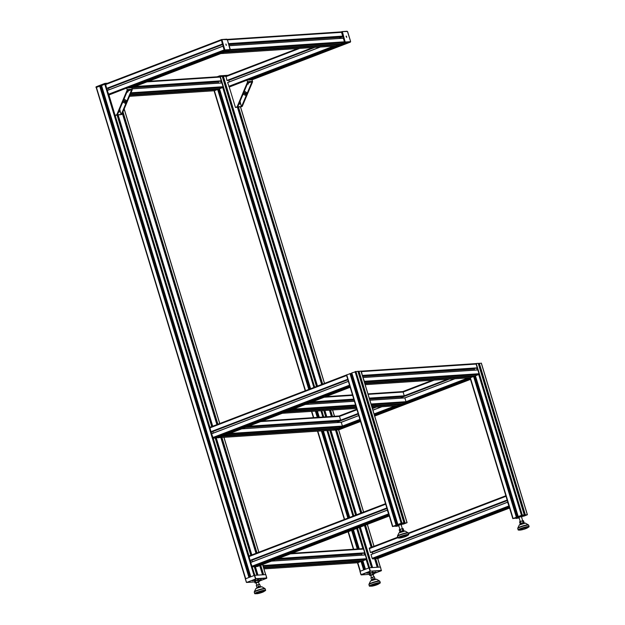 <?xml version="1.0" encoding="UTF-8"?>
<svg xmlns="http://www.w3.org/2000/svg" width="625" height="625" viewBox="0 0 625 625"><rect width="100%" height="100%" fill="white"/><g stroke="black" fill="none" stroke-linecap="round" stroke-linejoin="round"><path stroke-width="0.94" d="M397.852 525.227L392.492 526.57L396.039 525.156L397.945 525.039M398.844 525.883L395.641 526.383L398.648 525.266M401.18 524.812L401.742 524.766L401.227 524.969M401.742 524.016L407.086 522.672L403.438 524.109L401.68 524.188M399.82 524.32L397.867 524.453L401.961 522.984L403.938 522.859L400.727 524.086M395.43 525.492L396.391 525.469L395.805 525.797L393.383 526.359L395.43 525.492M404.141 523.75L403.188 523.773L403.773 523.445L406.187 522.883L404.141 523.75L404.023 523.352M402.852 523.094L399.086 524.078L402.844 523.062M398.82 525.805L396.688 526.18L398.703 525.422M350.539 373.5L346.469 374.977M360.961 371.117L358.039 371.523L404.117 523.125L358.039 371.523M402.625 523.805L402.477 523.32M401.859 524.008L401.734 523.602M357.875 371.242L403.938 522.859L357.875 371.242L351.773 372.859L397.867 524.453L351.781 372.859M351.938 373.398L350.609 373.656M397.406 523.266L351.875 373.422M397.172 525.242L351.109 373.625M350.555 373.484L396.602 525.102L350.555 373.484M518.156 517.312L512.82 518.648L516.367 517.234L518.273 517.117M519.172 517.961L515.977 518.461L518.992 517.398L518.18 517.359M521.508 516.891L522.07 516.844L521.555 517.047M522.07 516.094L525.367 514.859L527.414 514.75L523.773 516.188L522.008 516.266M520.148 516.398L518.164 516.555L522.289 515.062L524.266 514.938L521.055 516.156M515.766 517.57L516.719 517.547L516.133 517.875L513.719 518.438L515.766 517.57M524.477 515.828L523.516 515.852L524.102 515.523L526.523 514.961L524.477 515.828L524.352 515.43M523.18 515.172L519.414 516.156L523.172 515.141M519.148 517.883L517 518.258L519.031 517.5M481.289 363.188L478.367 363.602L524.445 515.203M522.953 515.883L522.805 515.398M522.188 516.086L522.062 515.68M478.203 363.32L524.266 514.938L478.203 363.32L475.461 363.641M517.734 515.344L475.336 375.789M517.5 517.32L474.516 375.844M221.266 39.672L105.57 84L106.625 88.383L222.367 44.031L221.352 39.641L224.156 49.922L223.008 46.156L107.273 90.508L108.922 94.984L126.664 88.062L131.711 87.734L132.18 89.266L127.078 89.602A1.016 0.883 86.2 0 1 127.039 90.375L116.945 114.367A1.016 0.883 86.2 0 1 116.445 114.875L115.117 115.383L108.922 94.984M226.617 50.375L128.609 87.938L226.617 50.375L224.648 50.508L224.156 49.922L224.648 50.508L229.695 50.172L227.727 50.305L129.719 87.859M105.484 84.617L221.531 40.148L221.617 39.531L227.328 39.664L230.258 49.32L229.734 50.164A0.633 0.555 86.2 0 1 229.484 50.352L226.148 51.539M106.625 88.383L107.172 88.414M108.328 87.977L109.016 89.773M222.523 44.555L108.547 88.234M107.281 90.438L222.992 46.094L107.273 90.508M341.883 36.5L228.68 43.953L341.852 36.508L342.695 36.109L341.547 32.344A0.633 0.555 -93.8 0 0 340.844 31.938M346.953 42.453L248.938 80.016L346.945 42.453L344.984 42.586L343.273 38.18L229.211 45.695L343.273 38.18M226.219 51.602L340.891 44.055L344.148 42.805A0.633 0.555 -93.8 0 0 344.484 42L344.984 42.586L350.062 42.242L348.055 42.383L250.047 79.938M225.898 76.078L297.805 48.523L225.898 76.078L226.953 80.461L227.492 80.5L313.648 47.484L227.492 80.5M228.656 80.055L229.344 81.852M342.852 36.633L339.664 37.859M314.734 47.414L228.875 80.312M227.609 82.516L320.141 47.055L227.617 82.508L229.25 87.055L247 80.141L229.273 86.93M263.531 574.758L265.68 574.617L262.617 564.516M262.523 574.805L259.734 565.617L262.531 574.797L257.961 575.102L255.391 566.648L257.445 566.492M255.203 566.375L257.961 575.102M388.82 514.5L387.273 510.086L250.688 562.43L254.883 575.305L256.859 575.18M101.492 85.477L250.758 576.789L254.047 575.523L104.781 84.211L101.492 85.477L250.766 576.781M245.414 578.883L249.062 577.445M100.258 86.125L104.781 84.211M101.656 86.023L100.328 86.281M250.703 576.805L101.594 86.047M249.961 577.094L100.828 86.25M100.273 86.109L249.484 577.273L100.273 86.109M265.797 574.617L254.695 575.312L245.398 578.844L96.227 87.586M378.188 567.203L380.344 567.062M360.227 527.109L372.516 567.562L377.188 567.25L374.625 558.797L372.648 558.93L372.148 558.352L371.008 554.578L507.805 502.156M357.516 528.148L369.547 567.758L371.523 567.625L359.305 527.461M365.422 569.242L368.711 567.977L366.141 559.523A0.633 0.555 -93.8 0 0 366.477 558.719L365.25 554.906L271.594 561.07L365.266 554.906M360.07 571.336L363.719 569.898L360.984 560.898M225.922 76.07L222.414 76.594L316.57 386.43L222.414 76.594M222.25 76.312L316.484 386.469L222.25 76.312L219.508 76.641L227.75 75.953M365.359 569.258L362.789 560.781M359.172 548.883L353.359 529.742M349.617 517.43L323.289 430.781M319.188 417.281L317.273 410.992M310.516 388.75L219.383 88.781M364.617 569.547L361.969 560.836M358.352 548.938L352.609 530.031M348.875 517.719L322.477 430.836M318.375 417.336L316.461 411.047M309.773 389.039L218.57 88.836M250.688 562.43L387.477 510.078M386.875 508.094L385.531 503.672L248.977 556L250.031 560.383L250.57 560.414M388.836 514.539L252.32 566.852L254.297 566.719L256.852 575.172M255.266 566.352L389.102 515.414M385.523 503.68L248.977 556M251.727 559.969L252.422 561.766M386.992 508.484L251.953 560.227M333.305 430.125L335.523 430.117L360.75 513.164L335.523 430.117L360.297 420.625L335.523 430.117M336.492 429.742L338.672 429.883L363.633 512.062M449.273 379.141L401.219 397.555M376.289 407.109L372.43 408.586M358.289 414L337.617 421.922M507.609 502.164L371.008 554.578M509.148 506.578L507.594 502.242M507.203 500.172L505.859 495.75L408.352 533.117L505.859 495.75M375.594 558.43L377.773 558.57M369.305 548.078L397.633 537.219L369.305 548.078L370.359 552.461L370.906 552.492L507.227 500.25L370.898 552.492M372.062 552.047L372.75 553.844M507.32 500.555L372.281 552.305M349.727 385.812L348.383 381.391M347.781 379.414L346.438 374.992L209.875 427.32L210.938 431.695L211.477 431.734L347.805 379.492L211.461 431.734M211.586 433.75L348.18 381.406L211.586 433.75L213.219 438.172L215.195 438.039L250.813 555.297M216.164 437.672L218.344 437.805M212.633 431.289L213.32 433.086M347.898 379.797L212.852 431.547M224.437 52.195L221.141 53.555A0.633 0.555 86.2 0 1 220.852 53.57M228.578 43.625L342.695 36.109L341.547 32.344L344.484 42L343.336 38.234L229.227 45.75M339.828 38.406L339.773 36.648M228.875 44.594L339.492 37.312M335.516 46.023A0.633 0.555 -93.8 0 0 335.805 46L339.055 44.758L338.953 44.18M285.992 411.891L282.703 413.25A0.633 0.555 86.2 0 1 282.414 413.266M287.703 411.25L356.102 406.797L287.773 411.297L291.039 410.047L355.789 405.789M397.078 405.719A0.633 0.555 -93.8 0 0 397.359 405.695L400.617 404.453L400.508 403.875M402.445 403.75L371.57 405.781L402.445 403.75L405.703 402.5A0.633 0.555 -93.8 0 0 406.039 401.695L404.828 397.875L369.875 400.18L404.828 397.875L454.688 378.781L404.844 397.883M401.383 398.102L401.328 396.344M309.031 403.062L354.062 400.102M369.539 399.078L401.055 397.008M403.438 396.195L369.344 398.445L403.406 396.203L404.25 395.805L403.109 392.039A0.633 0.555 -93.8 0 0 402.398 391.633M362.984 377.523L364.367 381.281A0.633 0.555 86.2 0 1 364.305 381.844M361.07 371.219A0.633 0.555 86.2 0 1 361.438 371.617L362.383 375.539M470.062 377.75A0.633 0.555 -93.8 0 0 470.352 377.727L473.602 376.484L473.5 375.906L516.469 517.211M475.398 375.781L518.164 516.555L475.406 375.781L478.688 374.531A0.633 0.555 -93.8 0 0 479.023 373.727L477.812 369.906L363.172 377.461L477.812 369.906M474.375 370.133L474.32 368.375M362.641 376.375L474.039 369.039M476.367 368.234L477.234 367.836L476.094 364.07A0.633 0.555 -93.8 0 0 475.391 363.664M222.391 436.266L219.102 437.617A0.633 0.555 86.2 0 1 218.812 437.641M224.102 435.617L338.828 428.125L342.102 426.875A0.633 0.555 -93.8 0 0 342.438 426.07L341.227 422.25L241.883 428.797L341.227 422.25M227.68 434.242A0.633 0.555 86.2 0 1 227.438 434.422L224.187 435.672L338.828 428.125M333.469 430.086A0.633 0.555 -93.8 0 0 333.758 430.07L337.008 428.82L336.906 428.25M337.781 422.477L337.727 420.711M245.43 427.438L337.453 421.375M339.781 420.578L340.648 420.18L339.5 416.414A0.633 0.555 -93.8 0 0 338.797 416.008M262.828 564.43L263.164 565.523A0.633 0.555 86.2 0 1 263.094 566.094M357.516 562.742A0.633 0.555 -93.8 0 0 357.797 562.719L361.055 561.477L360.945 560.898M362.852 560.773L365.422 569.234L362.859 560.773L366.141 559.523L263.156 566.305M361.828 555.133L361.773 553.367M275.141 559.711L361.492 554.031M363.82 553.227L364.688 552.828L363.547 549.062A0.633 0.555 -93.8 0 0 362.844 548.664M214.109 90.742A0.633 0.555 -93.8 0 0 214.398 90.727L217.648 89.477L217.547 88.906M310.617 388.711L219.484 88.773L130.203 94.656L219.469 88.781L310.578 388.727L219.453 88.781L222.742 87.531A0.633 0.555 -93.8 0 0 223.078 86.727L221.867 82.906L132.047 88.82L221.867 82.906M218.422 83.133L218.367 81.367M131.742 87.719L218.086 82.031M220.477 81.227L133.789 86.938L220.445 81.234L221.289 80.836L220.141 77.07A0.633 0.555 -93.8 0 0 219.438 76.664M226.156 45.266L225.922 44.078L226.32 45.281M226.352 45.336L225.898 44.016L226.352 45.336M131.703 87.734L229.773 50.141M346.414 36.172L346.68 37.414L346.227 36.094M346.25 36.156L346.703 37.344L346.086 36.297M227.438 39.859L341.547 32.344L342.078 31.578L347.453 31.508L350.586 41.398L350.102 42.219M96.078 86.82L104.945 83.398L107.648 83.211M95.93 87.242L104.938 83.406M219.617 75.852L217.148 76.797L219.695 75.828L227.977 75.281M403.227 530.688L400.305 531.578M403.359 531.117L403.195 530.57L400.273 531.461L400.437 532.008M403.703 530.422L403.148 528.617L402.133 528.68L399.211 529.797L399.766 531.609M402.68 530.492L402.133 528.68M400.711 531.086L400.164 529.273M403.266 531.141L400.523 531.977M398.852 537.633A4.711 0.609 -16.9 0 1 398.805 537.578A4.711 0.609 -16.9 0 1 403.133 535.625A4.711 0.609 -16.9 0 1 407.812 534.844A4.711 0.609 -16.9 0 1 407.805 534.906M407.648 535.383A5.727 0.734 163.1 0 0 408.789 534.547A5.727 0.734 163.1 0 0 400.734 536.297A5.727 0.734 163.1 0 0 397.828 537.875A5.727 0.734 163.1 0 0 399.242 537.938M400.992 524.32L398.617 525.039M401.094 524.531L398.656 525.266M397.453 523.227L397.781 524.93L401.719 524.062M523.555 522.766L520.633 523.648M523.688 523.195L523.523 522.648L520.602 523.539L520.766 524.086M524.031 522.5L523.477 520.695L520.492 521.352L519.539 521.875L520.094 523.688M523.016 522.57L522.461 520.758M521.047 523.164L520.492 521.352M523.602 523.219L520.852 524.055M519.18 529.711A4.711 0.609 -16.9 0 1 519.133 529.656A4.711 0.609 -16.9 0 1 523.461 527.703A4.711 0.609 -16.9 0 1 528.141 526.914A4.711 0.609 -16.9 0 1 528.133 526.984M527.977 527.461A5.727 0.734 163.1 0 0 529.117 526.625A5.727 0.734 163.1 0 0 521.062 528.375A5.727 0.734 163.1 0 0 518.164 529.953A5.727 0.734 163.1 0 0 519.57 530.016M521.32 516.398L518.953 517.117M521.422 516.609L518.352 517.398M517.781 515.305L518.109 517.008L522.055 516.141M254.359 575.406L255.586 579.016L246.563 582.469L245.398 578.844L246.328 582.266M252.867 580.617L255.641 580L252.867 580.617M259.008 580.078L261.312 579.633L259.148 580.539M253.437 580.625L254.484 580.227L253.391 580.477M259.023 580.117L260.148 579.852L259.062 580.258M260.094 586.469L258.445 586.539L257.18 587.359M260.219 586.867L260.055 586.328L257.133 587.211L257.297 587.758M256.82 587.18L256.266 585.367L257.898 584.727L259.672 584.32L260.367 586.359M260.219 586.125L259.672 584.32M258.445 586.539L257.898 584.727M260.133 586.891L257.383 587.727M255.711 593.383A4.711 0.609 -16.9 0 1 255.664 593.328A4.711 0.609 -16.9 0 1 259.992 591.383A4.711 0.609 -16.9 0 1 264.672 590.594A4.711 0.609 -16.9 0 1 264.664 590.656M264.508 591.133A5.727 0.734 163.1 0 0 265.648 590.297A5.727 0.734 163.1 0 0 264.859 590.164A5.727 0.734 163.1 0 0 258.594 591.695A5.727 0.734 163.1 0 0 254.695 593.625A5.727 0.734 163.1 0 0 256.102 593.688M254.789 580.906L258.5 579.789M258.438 582L256.07 582.727M258.539 582.211L256.102 582.953M258.953 579.891L254.477 581.297L254.961 582.883L259.438 581.477L258.539 582.031L259.438 581.477L258.445 579.766M255.859 582.32L255.375 580.734L254.477 581.297M255.414 582.984L254.961 582.883M257.617 580.031L258.094 581.617M380.453 567.07L369.359 567.766L359.938 571.359L361.227 574.914L369.336 574.383L361.281 574.906L370.383 571.148L381.383 570.711M367.531 573.07L370.297 572.453L367.531 573.07M373.672 572.531L375.969 572.078L373.812 572.984M368.094 573.078L369.141 572.672L368.055 572.922M373.68 572.57L374.812 572.305L373.727 572.703M374.758 578.914L373.102 578.984L371.836 579.812M374.883 579.32L374.711 578.773L371.789 579.664L371.961 580.211M371.477 579.625L370.93 577.82L374.328 576.766L375.023 578.812M374.883 578.578L374.328 576.766M373.102 578.984L372.555 577.18M374.789 579.344L372.047 580.172M370.367 585.828A4.711 0.609 -16.9 0 1 370.328 585.781A4.711 0.609 -16.9 0 1 374.656 583.828A4.711 0.609 -16.9 0 1 379.336 583.039A4.711 0.609 -16.9 0 1 379.328 583.109M379.172 583.586A5.727 0.734 163.1 0 0 380.305 582.742A5.727 0.734 163.1 0 0 379.516 582.609A5.727 0.734 163.1 0 0 373.25 584.141A5.727 0.734 163.1 0 0 369.352 586.07A5.727 0.734 163.1 0 0 370.766 586.141M369.453 573.359L373.164 572.242M373.102 574.453L370.727 575.172M373.195 574.664L370.766 575.398M373.609 572.336L369.141 573.742L369.625 575.328L374.094 573.922L373.195 574.484L374.094 573.922L373.109 572.219M370.516 574.773L370.039 573.188L369.141 573.742M370.07 575.43L369.625 575.328M372.273 572.484L372.758 574.07M126.648 88.188L127.078 89.602M117.297 114.703L117.297 114.703A1.016 0.883 -93.8 0 0 117.578 114.328L127.664 90.336L127.766 91.039L131.594 89.594L127.484 90.773M124.016 99.016L126.57 100.672A0.508 0.445 86.2 0 1 126.328 101.625M123.227 100.891L125.812 102.438A0.508 0.445 86.2 0 1 125.586 103.398M131.594 89.594A1.016 0.883 86.2 0 1 131.508 90.078L121.422 114.07A1.016 0.883 86.2 0 1 121.141 114.445L120.07 110.906M119.977 111.195L121.141 114.445M120.984 114.516L117.258 114.734M115.117 115.383L121.547 114.539A1.016 0.883 -93.8 0 0 122.047 114.031L132.141 90.039A1.016 0.883 -93.8 0 0 132.18 89.266M127.039 90.375L127.664 90.336A1.016 0.883 -93.8 0 0 127.742 89.719L131.523 89.469M122.734 102.07L125.32 103.367A0.508 0.445 -93.8 0 0 125.688 102.445L123.195 100.961M123.523 100.195L126.055 101.586A0.508 0.445 -93.8 0 0 126.445 100.68L123.984 99.086M122.836 101.828A0.508 0.445 -93.8 0 0 123.078 101.25M122.086 103.594A0.508 0.445 -93.8 0 0 122.328 103.023M118.891 111.195A1.656 0.789 69 0 0 119.648 111.508L118.773 111.844A1.656 0.789 -111 0 1 118.609 111.867M119.5 109.742L119.195 110.469M127.445 90.859L128.031 91.906L126.953 92.023M118.477 112.18A2.039 0.977 69 0 0 118.766 112.234A2.039 0.977 69 0 0 118.906 112.203A2.039 0.977 69 0 0 119.305 111.641M246.977 80.266L247.406 81.68A1.016 0.883 86.2 0 1 247.367 82.453L237.273 106.445A1.016 0.883 86.2 0 1 236.773 106.953L235.445 107.461L229.25 87.055M235.445 107.461L241.875 106.617A1.016 0.883 -93.8 0 0 242.375 106.109L252.469 82.117A1.016 0.883 -93.8 0 0 252.508 81.344L252.039 79.812L247 80.141L229.266 86.938L345.297 42.469L342.414 31.844M237.633 106.773L237.633 106.773A1.016 0.883 -93.8 0 0 237.906 106.398L248 82.414L248.102 83.117L251.93 81.672L247.812 82.852M244.344 91.094L246.906 92.75A0.508 0.445 86.2 0 1 246.664 93.703M243.555 92.969L246.141 94.516A0.508 0.445 86.2 0 1 245.914 95.477M251.93 81.672A1.016 0.883 86.2 0 1 251.844 82.156L241.75 106.148A1.016 0.883 86.2 0 1 241.469 106.523L240.398 102.984M240.305 103.273L241.469 106.523M241.312 106.594L237.586 106.812M247.367 82.453L247.992 82.43A1.016 0.883 -93.8 0 0 248.07 81.797L251.852 81.547M243.062 94.148L245.648 95.438A0.508 0.445 -93.8 0 0 246.016 94.523L243.531 93.039M243.852 92.273L246.383 93.664A0.508 0.445 -93.8 0 0 246.773 92.758L244.313 91.164M243.164 93.898A0.508 0.445 -93.8 0 0 243.406 93.328M242.414 95.672A0.508 0.445 -93.8 0 0 242.656 95.102M239.219 103.273A1.656 0.789 69 0 0 239.977 103.586L239.102 103.922A1.656 0.789 -111 0 1 238.937 103.945M239.836 101.82L239.523 102.547M247.773 82.938L248.359 83.984L247.281 84.102M238.805 104.258A2.039 0.977 69 0 0 239.094 104.313A2.039 0.977 69 0 0 239.234 104.281A2.039 0.977 69 0 0 239.633 103.719M404.312 523.703L404.18 523.289M394.344 526.336L394.219 525.938M394.508 526.289L394.383 525.875M392.781 526.406L346.719 374.789M349.969 373.539L396.039 525.156M396.953 525.977L396.805 525.492M396.852 526.008L396.711 525.531M396.617 526.023L396.492 525.609M396.445 526.062L396.328 525.672M401.734 524.766L401.586 524.273L401.742 524.766M407 522.656L360.938 371.039M405.031 522.789L358.969 371.164M404.938 522.812L358.867 371.195M404.164 523.109L358.102 371.492M401.961 522.984L355.898 371.367M401.125 523.211L355.062 371.594M396.133 525.133L350.07 373.516M524.641 515.781L524.516 515.367M514.672 518.414L514.547 518.008M514.836 518.367L514.711 517.953M513.109 518.484L470.352 377.727L365.156 384.656M364.844 383.641L473.602 376.484L516.367 517.234M517.281 518.055L517.133 517.57M517.18 518.078L517.039 517.602M516.945 518.094L516.82 517.688M516.773 518.141L516.656 517.75M516.008 518.438L515.883 518.047M515.977 518.453L515.859 518.055L515.969 518.453M521.922 516.344L522.07 516.844L521.914 516.352M527.328 514.734L481.266 363.117M525.367 514.859L479.297 363.242M525.266 514.891L479.195 363.273M524.492 515.188L478.43 363.57M522.289 515.062L476.227 363.445M521.453 515.289L478.688 374.531L364.367 382.062M477.297 369.945L476.734 368.109M518.203 516.531L475.437 375.781L364.672 383.07L475.422 375.781M516.93 517.18L474 375.875M222.391 44.117L106.688 88.453M222.43 44.25L107.156 88.422L222.43 44.25M108.922 94.875L224.969 50.391L222.031 40.016L221.531 40.148L224.469 49.805L108.414 94.273M227.438 50.328L129.422 87.883M230.211 49.57L225.164 49.906L224.969 50.391L230.008 50.055L131.68 87.734M341.594 31.75L347.117 31.25L342.164 31.586M299.641 48.406L225.813 76.695M341.609 36.523L339.5 37.336M312.891 47.531L226.953 80.461M342.719 36.195L339.531 37.414M313.18 47.516L227.016 80.531M342.758 36.328L339.57 37.547L342.758 36.328M320.359 47.039L227.602 82.586M333.609 46.164L228.75 86.352M347.766 42.398L249.75 79.961M342.367 32.094L341.859 32.227L344.797 41.883L345.297 42.469L350.336 42.133L252.008 79.812M265.594 574.602L262.539 564.547M258.805 552.234L223.891 437.328M219.703 423.555L124.148 109.039M263.633 574.727L260.742 565.234M257.008 552.922L221.922 437.453M217.906 424.242L122.984 111.805M263.523 574.734L260.648 565.266M256.906 552.961L221.82 437.461M217.812 424.273L122.922 111.953M262.68 574.789L259.875 565.562M256.133 553.258L220.977 437.516M217.039 424.57L122.422 113.148M259.812 565.586L262.609 574.797L259.828 565.586M220.906 437.523L256.078 553.281L220.922 437.523M122.383 113.242L216.977 424.594L122.391 113.219M255.992 553.312L220.812 437.531L256 553.305M216.898 424.625L122.328 113.367L216.906 424.625M251.828 554.906L216.297 437.969L350 386.734M212.727 426.227L118.227 115.18M251.727 554.945L216.102 437.695M212.633 426.258L118.117 115.188M257.008 575.164L254.43 566.672M250.953 555.242L215.336 437.984M211.859 426.555L117.273 115.242M256.961 575.164L254.383 566.688L256.945 575.172M250.906 555.258L215.289 438.008L250.891 555.266M117.203 115.242L211.797 426.578L117.227 115.242M211.719 426.609L117.117 115.25L211.727 426.609M250.945 562.328L250.367 560.43M249.016 555.984L213.219 438.172L349.734 385.859M211.852 433.648L211.273 431.75M209.922 427.297L115.148 115.383M107.539 90.336L106.961 88.438M250.797 576.773L101.523 85.461M249.055 577.438L99.789 86.141M248.961 577.477L99.688 86.164M245.711 578.719L96.438 87.414M380.258 567.047L377.688 558.602L509.602 508.047L377.734 558.586M373.953 546.297L367.297 524.398M363.555 512.094L338.594 429.914L360.562 421.5M334.445 416.273L332.539 409.984M328.438 396.484L328.203 395.719M324.461 383.406L240.523 107.125M378.289 567.18L375.719 558.727L509.43 507.492M372.156 546.984L365.5 525.086M361.758 512.781L336.625 430.047L360.398 420.937M332.484 416.406L330.57 410.117M322.664 384.094L238.555 107.258M378.18 567.188L375.531 558.453M372.055 547.023L365.406 525.125M361.664 512.812L336.43 429.766M332.375 416.406L330.461 410.125M322.57 384.133L238.445 107.258M377.336 567.242L374.758 558.75M371.289 547.32L364.633 525.422M360.891 513.109L335.664 430.062M331.531 416.469L329.617 410.18M321.797 384.43L237.602 107.32M377.289 567.242L374.711 558.766M371.242 547.336L364.586 525.438L371.227 547.344M360.844 513.133L335.617 430.086M331.477 416.469L329.57 410.18L331.461 416.469M321.75 384.445L237.555 107.32L321.734 384.453M371.141 547.375L364.492 525.477L371.148 547.367M331.375 416.477L329.461 410.188L331.383 416.477M321.648 384.484L237.445 107.328L321.664 384.484M372.617 567.555L360.32 527.07M356.578 514.766L330.914 430.281M326.812 416.773L324.898 410.492M317.484 386.078L223.352 76.242M356.484 514.805L330.805 430.289M326.703 416.781L324.797 410.5M317.391 386.117L223.25 76.266M371.672 567.617L359.453 527.406M355.711 515.094L329.961 430.344M325.859 416.836L323.953 410.555M316.617 386.414L222.477 76.562M359.391 527.43L371.602 567.617L359.406 527.422M329.898 430.344L355.648 515.117L329.914 430.344M325.812 416.844L323.898 410.555M355.57 515.148L329.805 430.352L355.578 515.148M325.703 416.852L323.789 410.562L325.711 416.852M353.773 515.844L327.836 430.484M323.734 416.977L321.828 410.695M314.68 387.156L220.273 76.445M364.75 554.938L364.188 553.102M362.836 548.641L356.703 528.461M352.961 516.148L326.953 430.539M322.852 417.039L320.938 410.75M313.867 387.469L222.742 87.531L130.648 93.594M221.344 82.938L220.789 81.109M365.453 569.219L362.891 560.773L263.469 567.32L362.875 560.773M353.422 529.719L359.242 548.875L353.453 529.703M349.711 517.398L323.391 430.773M319.289 417.273L317.383 410.984M349.68 517.406L323.359 430.773L349.672 517.414M319.258 417.273L317.352 410.984L319.25 417.273M361.469 560.867L364.156 569.719L361.453 560.867M357.836 548.969L352.141 530.211L357.852 548.969M348.398 517.898L321.953 430.867L348.414 517.891M315.961 411.078L317.867 417.367L315.945 411.078M309.305 389.219L218.047 88.875L309.312 389.211M357.375 549L351.711 530.375M347.969 518.062L321.492 430.898M317.391 417.398L315.477 411.109M308.875 389.383L217.586 88.906M363.617 569.922L361.055 561.477L263.641 567.891M357.266 549.008L351.617 530.414M347.875 518.102L321.383 430.906M317.281 417.406L315.375 411.117M308.781 389.414L217.648 89.477L129.945 95.25M360.367 571.172L357.797 562.719L263.945 568.898L357.656 562.75M353.703 549.242L348.359 531.656M344.625 519.344L317.82 431.141M313.719 417.641L311.812 411.352M305.523 390.664L214.398 90.727L129.5 96.312L214.258 90.758M388.414 513.93L251.82 566.273M250.68 562.508L387.266 510.164M254.289 566.727L389.008 515.102L254.281 566.727L256.859 575.172M389.078 515.328L255.336 566.578M257.406 566.516L389.273 515.977L257.359 566.523M385.477 504.273L248.883 556.617M386.617 508.039L250.031 560.383M386.68 508.109L250.094 560.453M386.898 508.172L250.555 560.422L386.898 508.172M468.156 377.898L406.039 401.695L371.031 404M395.172 405.859L374.055 413.953M359.922 419.367L342.438 426.07L229.609 433.5M241.711 428.859L341.289 422.305L358.773 415.602M372.914 410.188L381.922 406.734M369.891 400.234L404.898 397.93L454.906 378.766M470.07 377.938L374.266 414.648M360.133 420.062L333.555 430.25M470.234 378.492L374.438 415.203L470.234 378.492M470.305 378.727L374.508 415.438M360.367 420.852L336.562 429.977M470.336 378.812L374.531 415.523M470.5 379.367L374.703 416.078L470.508 379.375M432.375 380.25L402.703 391.617L432.352 380.25M356.828 409.203L339.102 415.992L356.828 409.195M434.18 380.133L403.109 392.039L368.102 394.344M356.984 409.711L339.5 416.414L260.648 421.602M447.43 379.258L404.25 395.805L369.242 398.109M403.172 396.219L401.062 397.031M374.445 407.227L372.266 408.063M358.133 413.477L340.648 420.18L248.539 426.242M339.57 420.594L337.453 421.398M447.727 379.242L401.086 397.109M374.734 407.211L372.289 408.148M358.156 413.562L337.484 421.484M448.187 379.211L401.125 397.242L448.195 379.211M375.203 407.18L372.336 408.281L375.211 407.18M358.195 413.695L337.523 421.617L358.195 413.695M381.703 406.75L372.891 410.125L381.703 406.75M358.758 415.539L341.242 422.25L358.758 415.539M508.742 506.008L372.148 558.352M509.164 506.617L372.648 558.93M374.617 558.797L509.336 507.18L374.617 558.805L377.188 567.25M509.406 507.406L375.664 558.656M505.805 496.352L408.508 533.633M397.789 537.742L369.219 548.688M506.953 500.117L370.359 552.461M507.008 500.188L370.422 552.523M507.602 502.172L371.023 554.508M349.312 385.25L212.727 437.586M211.578 433.82L348.172 381.484M215.195 438.039L349.906 386.422L215.188 438.039L250.82 555.289M349.977 386.648L216.234 437.898M218.305 437.828L350.172 387.297L218.266 437.836M346.383 375.594L209.789 427.93M347.523 379.359L210.938 431.695M347.586 379.43L210.992 431.766M229.484 50.352L344.148 42.805M340.891 44.055L226.234 51.602M230.344 49.516L345.297 41.75M228.609 43.719L342.656 36.211M221.141 53.555L335.805 46M224.398 52.305L339.055 44.758M224.437 52.211L339.094 44.656M282.703 413.25L356.578 408.383M372.055 407.359L397.359 405.695M285.953 412L356.273 407.367M371.75 406.352L400.617 404.453M285.992 411.906L356.242 407.281M371.719 406.258L400.656 404.352M371.266 404.766L405.703 402.5M293.211 409.125L355.562 405.023M305.32 404.484L354.414 401.258M305.484 404.422L354.398 401.203L305.492 404.422M311.078 402.281L353.867 399.461L311.062 402.281M311.852 401.984L353.797 399.219M369.273 398.203L404.211 395.906M312.148 401.867L353.773 399.133M324.25 397.234L352.625 395.367M364.82 383.547L473.641 376.383M364.367 381.281L479.023 373.727M363.227 377.516L477.883 369.961M362.445 375.734L476.422 368.227L362.445 375.742M362.539 375.484L477.195 367.938M362.578 375.391L477.234 367.836M361.438 371.617L476.094 364.07M219.102 437.617L333.758 430.07M222.352 436.375L337.008 428.82M222.391 436.273L337.055 428.727M227.438 434.422L342.102 426.875M339.805 420.578L247.461 426.656L339.836 420.57M248.25 426.359L340.609 420.273M263.609 567.797L361.094 561.375M263.164 565.523L366.477 558.719M271.43 561.141L365.336 554.953M277.188 558.93L363.875 553.227L277.172 558.938M277.961 558.633L364.648 552.93M278.258 558.523L364.688 552.828M290.359 553.883L363.547 549.062M129.984 95.156L217.688 89.383M130.984 92.789L223.078 86.727M132.062 88.875L221.93 82.961M134.555 86.641L221.242 80.93M134.852 86.523L221.289 80.836M146.961 81.891L220.141 77.07M227.125 39.438L221.836 39.516M105.57 84L221.617 39.531L226.789 39.172L227.375 39.68L230.148 49.945M347.656 31.742L350.602 41.445M350.586 41.398L350.477 42.023M350.539 41.648L345.5 41.984M107.609 83.227L105.094 83.391M96.125 87.531L105.094 84.094M105.422 84.008L106.758 83.547M227.938 75.297L219.758 75.836M218.234 76.719L219.75 76.547M220.086 76.453L227.086 75.625M404.383 530.969L399.281 532.648M400.594 532.07A3.203 0.414 163.1 0 0 398.977 532.898L405.07 531.047A3.203 0.414 163.1 0 0 404.742 531.008A3.203 0.414 163.1 0 0 400.594 532.07M405.07 531.047L408.078 532.805A5.594 0.719 163.1 0 0 407.516 532.734A5.594 0.719 163.1 0 0 400.273 534.586A5.594 0.719 163.1 0 0 397.453 536.031L398.977 532.898M408.078 532.805L408.367 533.164A5.727 0.734 163.1 0 0 407.727 533.023A5.727 0.734 163.1 0 0 400.312 534.914A5.727 0.734 163.1 0 0 397.414 536.492L397.453 536.031M405.469 536.562A4.07 0.523 -16.9 0 1 399.555 537.867A4.07 0.523 -16.9 0 1 405.336 535.648A4.07 0.523 -16.9 0 1 405.469 536.562M524.711 523.047L519.609 524.727M520.922 524.148A3.203 0.414 163.1 0 0 519.305 524.977L525.398 523.125A3.203 0.414 163.1 0 0 525.078 523.086A3.203 0.414 163.1 0 0 520.922 524.148M525.398 523.125L528.406 524.883A5.594 0.719 163.1 0 0 527.844 524.812A5.594 0.719 163.1 0 0 520.602 526.664A5.594 0.719 163.1 0 0 517.781 528.109L519.305 524.977M528.406 524.883L528.695 525.242A5.727 0.734 163.1 0 0 528.055 525.102A5.727 0.734 163.1 0 0 520.641 526.992A5.727 0.734 163.1 0 0 517.742 528.57L517.781 528.109M525.805 528.633A4.07 0.523 -16.9 0 1 519.891 529.945A4.07 0.523 -16.9 0 1 525.664 527.727A4.07 0.523 -16.9 0 1 525.805 528.633M265.781 574.586L266.812 577.969L255.727 578.695L254.695 575.312M245.281 578.906L246.563 582.469L254.672 581.93L246.625 582.453L255.586 579.016L266.68 578.289L259.32 581.109L266.695 578.281L265.82 574.594M255.125 579.984L252.406 580.812M260.797 579.617L259.094 580.359L260.938 579.594M261.523 586.766A3.203 0.414 163.1 0 0 258.188 587.562A3.203 0.414 163.1 0 0 255.836 588.648L257.664 587.617L261.93 586.797A3.203 0.414 163.1 0 0 261.523 586.766L256.141 588.398M261.93 586.797L264.938 588.555A5.594 0.719 163.1 0 0 264.234 588.492A5.594 0.719 163.1 0 0 258.422 589.891A5.594 0.719 163.1 0 0 254.312 591.781L255.836 588.648M264.938 588.555L265.227 588.914A5.727 0.734 163.1 0 0 264.438 588.781A5.727 0.734 163.1 0 0 258.172 590.312A5.727 0.734 163.1 0 0 254.273 592.242L254.312 591.781M257.094 593.711A4.07 0.523 -16.9 0 1 260.023 591.984A4.07 0.523 -16.9 0 1 263.828 591.633A4.07 0.523 -16.9 0 1 257.094 593.711M380.445 567.039L381.336 570.734L373.984 573.555L381.352 570.734L380.477 567.039M381.469 570.414L370.383 571.148L369.359 567.766M369.023 567.852L370.047 571.234L361.078 574.672L360.055 571.289M369.781 572.438L367.07 573.266M375.453 572.062L373.758 572.805L375.594 572.047M376.195 579.211L370.805 580.852M376.18 579.219A3.203 0.414 163.1 0 0 372.852 580.016A3.203 0.414 163.1 0 0 370.5 581.102L372.328 580.07L376.586 579.25A3.203 0.414 163.1 0 0 376.18 579.219M376.586 579.25L379.602 581.008A5.594 0.719 163.1 0 0 378.891 580.945A5.594 0.719 163.1 0 0 373.078 582.336A5.594 0.719 163.1 0 0 368.977 584.234L370.5 581.102M379.602 581.008L379.891 581.367A5.727 0.734 163.1 0 0 379.102 581.227A5.727 0.734 163.1 0 0 372.836 582.758A5.727 0.734 163.1 0 0 368.93 584.695L368.977 584.234M371.758 586.164A4.07 0.523 -16.9 0 1 374.688 584.438A4.07 0.523 -16.9 0 1 378.492 584.086A4.07 0.523 -16.9 0 1 371.758 586.164M126.656 88.07L108.945 94.859L126.664 88.062M116.445 114.875L121.547 114.539M122.047 114.031L121.422 114.07M117.578 114.328L116.945 114.367M132.141 90.039L131.508 90.078M119.711 109.25L120.07 110.867L119.648 111.508A1.656 0.789 69 0 0 119.977 110.992M119.695 109.281A1.453 0.695 -111 0 1 119.977 111A1.453 0.695 -111 0 1 119.016 110.906M128.031 91.906L126.844 92.289M252.508 81.344L247.406 81.68M236.773 106.953L241.875 106.617M242.375 106.109L241.75 106.148M237.906 106.398L237.273 106.445M252.469 82.117L251.844 82.156M240.039 101.328L240.398 102.945L239.977 103.586A1.656 0.789 69 0 0 240.313 103.07M240.023 101.359A1.453 0.695 -111 0 1 240.305 103.078A1.453 0.695 -111 0 1 239.344 102.984M247.172 84.367L248.359 83.984M392.492 526.57L346.422 374.953M395.641 526.383L395.523 525.984M407.086 522.672L361.023 371.055M397.836 524.477L351.773 372.859M512.82 518.648L470.016 377.773M527.414 514.75L481.352 363.133M524.43 515.219L478.367 363.602M516.953 517.18L474.016 375.875M350.062 42.242L252.031 79.812M258.875 552.203L223.969 437.32M219.781 423.523L124.195 108.922M380.336 567.047L377.766 558.578M374.023 546.266L367.375 524.375M334.523 416.266L332.617 409.984M328.516 396.477L328.273 395.688M324.531 383.383L240.594 107.102M377.273 567.242L374.695 558.773M360.828 513.133L335.602 430.086M325.789 416.844L323.883 410.555M371.523 567.625L359.32 527.461M359.234 548.875L353.414 529.719M360.062 571.289L357.469 562.766M353.367 549.266L348.055 531.773M344.312 519.461L317.484 431.164M313.383 417.664L311.477 411.375M305.219 390.781L214.07 90.766M360.57 421.5L338.633 429.906M346.438 374.984L209.875 427.32M227.234 39.398L340.984 31.906M221 53.586L335.664 46.031M282.562 413.281L356.586 408.406M372.062 407.383L397.219 405.727M325.742 396.664L352.484 394.898M367.961 393.883L402.539 391.602M365.164 384.68L470.203 377.758M361.062 371.172L475.531 363.633M218.953 437.648L333.617 430.102M262.133 421.031L338.938 415.977M291.852 553.312L362.984 548.633M148.445 81.32L219.578 76.633M402.352 528.664L400.977 524.164M399.914 529.414L398.57 524.977M397.414 536.492L397.828 537.875M408.367 533.164L408.789 534.547M398.766 537.453L399.25 537.938C398.148 538.359 402.719 537.703 405.516 536.547C407.656 535.672 408.406 535.062 407.773 534.719M522.68 520.742L521.312 516.242M520.242 521.492L518.898 517.055M517.742 528.57L518.164 529.953M528.695 525.242L529.117 526.625M519.102 529.531L519.578 530.016C518.477 530.438 523.047 529.781 525.844 528.625C527.984 527.75 528.734 527.141 528.109 526.797M252.133 580.727L255.305 579.766M259.211 584.422L258.43 581.844M257.812 579.82L257.531 578.891M256.773 585.164L255.992 582.586M254.273 592.242L254.695 593.625M265.227 588.914L265.648 590.297M255.633 593.211L256.969 593.742L263.875 591.633L264.641 590.469M359.938 571.359L360.961 574.734M366.797 573.172L368.484 573.07L369.961 572.211M373.867 576.875L373.086 574.297M372.469 572.273L372.188 571.344M371.438 577.617L370.648 575.039M368.93 584.695L369.352 586.07M379.891 581.367L380.305 582.742M370.289 585.656L371.633 586.195L378.539 584.078L379.297 582.922"/></g></svg>
